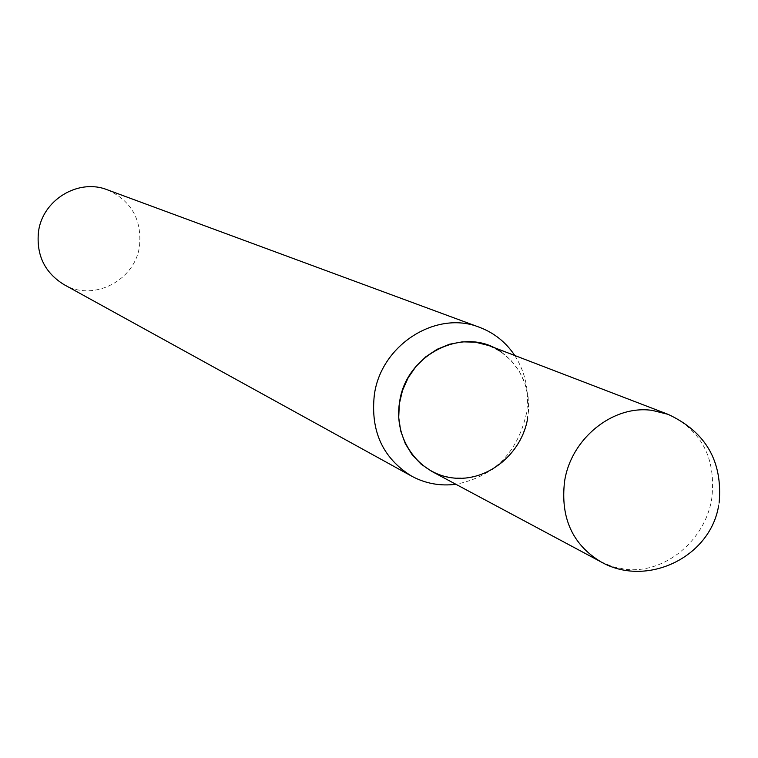 <?xml version="1.0" encoding="UTF-8"?>
<svg xmlns="http://www.w3.org/2000/svg" width="758" height="758" viewBox="0 0 758 758"><rect width="100%" height="100%" fill="white"/><g stroke="black" fill="none" stroke-linecap="round" stroke-linejoin="round"><path stroke-width="0.57" stroke-dasharray="3.79 2.84" d="M431.577 471.277L441.952 475.617L452.981 477.938L466.464 477.995L479.805 475.114L492.435 469.448L503.824 461.243L513.488 450.839L521.021 438.702L526.099 425.342L528.515 411.319L528.155 397.23L525.029 383.671L519.258 371.231L511.091 360.438L500.867 351.778L489.014 345.62M514.777 355.511C525.796 372.917 529.681 392.246 526.431 413.517C517.42 452.99 493.913 476.583 455.909 484.286M107.314 189.803C131.087 200.595 141.831 219.242 139.548 245.744C135.407 280.365 93.499 302.139 63.985 284.601M501.625 352.299C522.575 368.322 531.263 390.218 527.71 417.999M600.753 561.744L612.644 566.69L625.303 569.267C664.453 574.232 705.281 540.577 711.771 498.489C716.282 458.344 701.737 430.298 668.12 414.351M718.593 505.908L719.134 502.924"/><path stroke-width="1.14" d="M719.134 502.924C722.848 461.442 705.85 431.927 668.12 414.351L489.014 345.62L475.313 342.152L462.38 341.839L449.475 344.246L437.12 349.286L425.816 356.772L416.028 366.389L408.155 377.768L402.498 390.446L399.314 403.91L398.717 417.601L400.717 430.989L405.246 443.515L412.096 454.686L420.993 464.057L431.577 471.277L600.753 561.744C646.214 587.914 709.99 557.689 718.593 505.908M455.909 484.286C440.161 486.276 425.39 483.557 411.613 476.128C382.762 458.173 370.34 431.056 374.348 394.785C381.037 344.795 436.4 309.738 479.615 327.352C494.244 332.914 505.965 342.294 514.777 355.511M411.613 476.128L63.985 284.601C44.713 272.662 36.213 255.095 38.478 231.91C42.344 199.998 78.415 178.102 107.314 189.803L479.615 327.352M527.71 417.999C521.949 454.023 487.186 482.079 452.981 477.938C418.691 474.337 393.364 438.92 399.561 402.28C405.767 353.645 465.45 324.85 501.625 352.299M668.12 414.351L652.42 410.429C613.203 404.516 570.926 438.456 564.568 481.472C560.342 517.714 572.404 544.471 600.753 561.744"/></g></svg>
